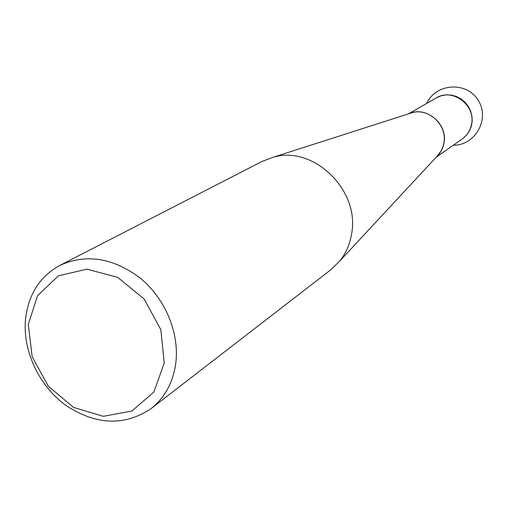 <?xml version="1.0" encoding="UTF-8"?>
<svg xmlns="http://www.w3.org/2000/svg" width="508" height="508" viewBox="0 0 508 508"><rect width="100%" height="100%" fill="white"/><g stroke="black" fill="none" stroke-linecap="round" stroke-linejoin="round"><path stroke-width="0.76" d="M150.971 408.699L330.924 269.691L339.649 261.169C346.024 253.238 350.037 243.967 351.688 233.356C359.88 190.068 313.442 145.218 273.507 157.137L262.084 161.423L59.861 265.398C86.398 253.435 113.341 257.785 140.684 278.447C165.24 298.818 179.375 332.772 175.87 362.502C173.26 382.207 164.96 397.605 150.971 408.699C124.555 426.218 96.317 425.209 66.269 405.663C39.44 386.442 22.777 351.6 25.457 319.976C28.105 294.881 39.573 276.689 59.861 265.398M28.296 324.542L32.175 356.73L48.266 386.182L73.539 407.403L103.314 416.325L131.966 410.991L153.81 392.093L164.249 363.099L160.871 329.775L144.196 299.053L117.691 277.368L86.97 269.157L58.369 275.831L37.529 295.688L28.296 324.542M436.658 97.733L441.268 95.752L446.234 94.856L451.326 95.085L456.311 96.437L460.94 98.844L464.991 102.203L468.281 106.343L470.637 111.081L471.957 116.173L472.173 121.387L471.284 126.473L469.329 131.185L466.408 135.299L462.572 138.697L466.35 135.363L469.303 131.235L471.278 126.498L472.173 121.387L471.951 116.142L470.618 111.023L468.23 106.267L464.909 102.114L460.813 98.762L456.146 96.374L451.123 95.053L445.999 94.875L441.02 95.828L436.41 97.873M339.649 261.169L438.798 154.394L436.797 156.553L441.287 150.679L443.052 146.52L443.909 142.964C447.472 125.406 428.942 107.728 412.261 112.655L273.507 157.137M409.365 113.582C426.326 105.81 447.929 123.977 444.017 142.875C443.059 148.349 440.633 152.927 436.728 156.623M436.035 157.366L462.35 138.855C467.322 135.211 470.402 130.27 471.583 124.035C475.659 104.934 452.31 87.744 436.328 97.923L408.4 113.894M453.295 145.225C475.418 145.612 490.341 118.643 478.066 100.127C466.503 81.147 435.75 83.223 426.714 103.416"/></g></svg>
